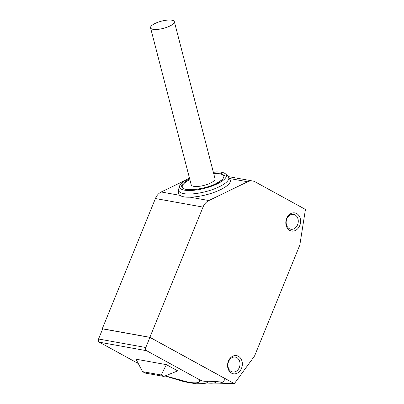 <?xml version="1.0" encoding="UTF-8"?>
<svg xmlns="http://www.w3.org/2000/svg" width="404" height="404" viewBox="0 0 404 404"><rect width="100%" height="100%" fill="white"/><g stroke="black" fill="none" stroke-linecap="round" stroke-linejoin="round"><path stroke-width="0.61" d="M213.292 172.028A24.134 7.317 165.5 0 1 221.478 172.256A24.134 7.317 165.5 0 1 225.599 173.957L227.997 176.26L230.315 180.174A26.73 8.105 165.5 0 1 220.367 189.744A26.73 8.105 165.5 0 1 190.122 197.182C185.31 197.344 181.911 196.733 179.926 195.349L161.226 191.981A12.292 9.782 100.2 0 0 155.424 198.526L102.283 328.735L102.661 328.942M213.474 172.725L220.922 173.215L224.371 175.578L222.543 179.477L216.155 183.578C208.116 187.799 192.001 190.915 186.012 189.41C179.108 187.461 180.366 183.936 189.789 178.831M213.676 173.508A21.508 6.52 165.5 0 1 223.937 176.381L222.988 178.846C221.68 180.376 219.362 181.962 216.034 183.593C203.793 190.087 181.911 191.4 182.3 187.163A21.508 6.52 165.5 0 1 189.88 179.674M286.648 218.382A9.216 7.338 -79.8 0 1 296.642 213.549A9.216 7.338 -79.8 0 1 299.758 225.573A9.216 7.338 -79.8 0 1 289.764 230.411A9.216 7.338 -79.8 0 1 286.648 218.382M297.586 224.75A7.555 6.015 100.2 0 0 293.551 214.367A7.555 6.015 100.2 0 0 286.84 218.857A7.555 6.015 100.2 0 0 290.875 229.235A7.555 6.015 100.2 0 0 297.586 224.75M228.401 361.12A9.216 7.338 -79.8 0 1 238.395 356.283A9.216 7.338 -79.8 0 1 241.511 368.312A9.216 7.338 -79.8 0 1 231.517 373.144A9.216 7.338 -79.8 0 1 228.401 361.12M239.335 367.483A7.555 6.015 100.2 0 0 235.305 357.101A7.555 6.015 100.2 0 0 228.593 361.59A7.555 6.015 100.2 0 0 232.628 371.973A7.555 6.015 100.2 0 0 239.335 367.483M225.599 173.957A24.134 7.317 165.5 0 1 213.418 185.512A24.134 7.317 165.5 0 1 184.471 190.153A24.134 7.317 165.5 0 1 179.674 185.85A24.134 7.317 165.5 0 1 189.496 178.189M174.346 21.675L215.019 178.689A12.292 3.727 165.5 0 1 207.429 184.345A12.292 3.727 165.5 0 1 193.698 186.33A12.292 3.727 165.5 0 1 191.223 184.855L150.556 27.841A12.292 3.727 165.5 0 1 158.141 22.185A12.292 3.727 165.5 0 1 171.872 20.2A12.292 3.727 165.5 0 1 174.346 21.675A12.292 3.727 165.5 0 1 166.761 27.331A12.292 3.727 165.5 0 1 153.03 29.315A12.292 3.727 165.5 0 1 150.556 27.841M234.35 383.638L254.56 355.985L299.813 245.092L305.444 209.439L255.182 181.866A12.292 9.782 -79.8 0 0 252.773 181.007A12.292 9.782 -79.8 0 0 247.657 181.77L208.823 200.551A12.292 9.782 -79.8 0 0 203.02 207.09L149.884 337.305L234.35 383.638L219.67 383.199M149.884 337.305L102.283 328.735M149.919 337.391L145.788 347.506A2.459 1.954 -79.8 0 0 146.622 350.712L99.389 342.208A2.459 1.954 100.2 0 1 98.556 339.001L102.687 328.886L149.919 337.391L225.326 378.755L223.291 381.689L222.548 382.144L216.741 381.623A69.655 10.878 22.2 0 1 206.893 382.936M185.779 180.103L161.226 191.981M146.622 350.712L199.127 379.518C201.783 381.058 204.636 381.623 207.691 381.209L216.741 381.623M222.548 382.144A75.442 11.782 22.2 0 1 219.756 383.184L223.291 381.689M99.389 342.208L138.294 363.549M227.997 176.26A25.906 7.853 165.5 0 1 219.145 186.82A25.906 7.853 165.5 0 1 183.845 193.647A25.906 7.853 165.5 0 1 178.694 189.027L178.563 193.577A26.73 8.105 -14.5 0 0 179.926 195.349M165.246 375.871L187.976 382.098C197.102 383.669 200.823 382.805 199.127 379.518M161.221 374.988L142.551 371.63L135.991 359.186L166.382 364.655L177.745 370.887L163.847 376.427L161.221 374.988L166.382 364.655M142.551 371.63L145.172 373.069L163.847 376.427M203.02 207.09L155.424 198.526M247.657 181.77L229.694 178.533M190.122 197.182L208.823 200.551M98.556 339.001L145.788 347.506M207.626 382.851L205.676 383.199A61.241 9.565 -157.8 0 0 205.737 383.184A61.241 9.565 -157.8 0 0 207.691 381.209M228.346 176.614L252.773 181.007M164.999 375.967L181.972 381.098L188.693 382.639L196.642 383.8L203.853 383.598L205.737 383.184M179.674 185.85L178.694 189.027M219.756 383.184L206.661 382.977"/></g></svg>
